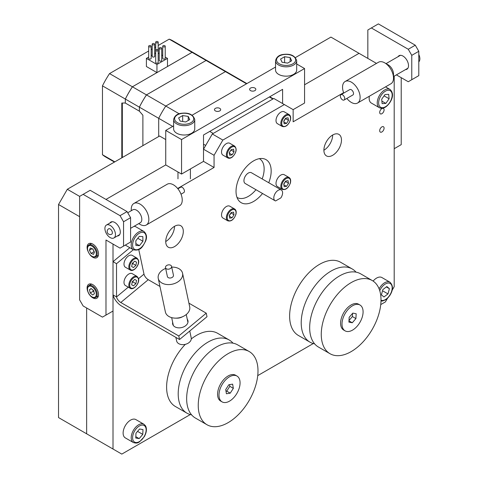 <?xml version="1.0" encoding="UTF-8"?>
<svg xmlns="http://www.w3.org/2000/svg" width="478" height="478" viewBox="0 0 478 478"><rect width="100%" height="100%" fill="white"/><g stroke="black" fill="none" stroke-linecap="round" stroke-linejoin="round"><path stroke-width="0.72" d="M381.892 113.692A3.107 1.792 120 0 0 383.918 110.956A3.107 1.792 120 0 0 383.446 108.47A3.107 1.792 120 0 0 381.892 108.62A3.107 1.792 120 0 0 379.861 111.356A3.107 1.792 120 0 0 380.339 113.848A3.107 1.792 120 0 0 381.892 113.692M381.892 131.958A3.107 1.792 120 0 0 383.918 129.221A3.107 1.792 120 0 0 383.446 126.73A3.107 1.792 120 0 0 381.892 126.885A3.107 1.792 120 0 0 379.861 129.622A3.107 1.792 120 0 0 380.339 132.113A3.107 1.792 120 0 0 381.892 131.958M268.738 182.733A24.856 14.352 120 0 0 266.031 159.64A24.856 14.352 120 0 0 253.603 160.871A24.856 14.352 120 0 0 237.363 182.775A24.856 14.352 120 0 0 241.175 202.69A24.856 14.352 120 0 0 253.603 201.459A24.856 14.352 120 0 0 262.53 193.494M323.899 150.223A12.428 7.176 120 0 0 332.682 134.999A12.428 7.176 120 0 0 324.568 145.951A12.428 7.176 120 0 0 326.468 155.912A12.428 7.176 120 0 0 332.682 155.296A12.428 7.176 120 0 0 340.802 144.344A12.428 7.176 120 0 0 338.896 134.384A12.428 7.176 120 0 0 332.682 134.999M165.735 241.533A12.428 7.176 120 0 0 174.518 226.315A12.428 7.176 120 0 0 166.404 237.267A12.428 7.176 120 0 0 168.304 247.222A12.428 7.176 120 0 0 174.518 246.606A12.428 7.176 120 0 0 182.638 235.66A12.428 7.176 120 0 0 180.732 225.7A12.428 7.176 120 0 0 174.518 226.315M343.61 92.672L293.145 121.812L293.145 109.635L284.356 104.562L222.85 140.072L214.06 155.29L214.06 167.467L177.649 188.487M105.985 315.098L105.985 240.016L120.038 248.13L123.557 246.098L123.557 221.75L120.038 215.662L83.136 194.355L79.623 196.386L79.623 299.879L83.136 305.962L102.465 317.123L113.011 311.035L113.011 244.073L113.011 449.027L121.8 454.1L190.28 414.563M257.732 375.618L313.299 343.539M380.751 304.594L385.405 301.911L387.503 298.278M392.097 290.319L394.195 286.686L394.195 76.139L394.195 148.7L401.221 144.643L401.221 77.675M165.735 139.564L159.58 136.015L67.32 189.282L58.531 204.5L58.531 417.575L86.649 433.809L86.649 307.993L86.649 433.809L113.011 449.027M293.145 109.635L304.564 103.039L304.564 68.545L181.55 139.564L181.55 174.064L165.735 164.934L105.985 199.428L165.735 164.934L165.735 130.434L173.622 125.881M376.491 63.401L359.044 53.327L304.564 84.779L359.044 53.327L330.925 37.093L295.41 57.593M284.356 104.562L273.81 98.474L212.304 133.983L222.85 140.072M214.06 155.29L203.514 149.208L212.304 133.983M214.06 167.467L203.514 161.379L203.514 149.208M90.163 295.577A8.078 4.66 -120 0 0 92.804 297.848A8.078 4.66 -120 0 0 96.843 298.248A8.078 4.66 -120 0 0 98.08 291.777A8.078 4.66 -120 0 0 92.804 284.655A8.078 4.66 -120 0 0 88.765 284.255A8.078 4.66 -120 0 0 87.737 291.371M90.163 254.995A8.078 4.66 -120 0 0 92.804 257.26A8.078 4.66 -120 0 0 96.843 257.66A8.078 4.66 -120 0 0 98.08 251.189A8.078 4.66 -120 0 0 92.804 244.073A8.078 4.66 -120 0 0 88.765 243.672A8.078 4.66 -120 0 0 87.737 250.789M117.301 236.001A7.827 4.517 -120 0 0 118.681 235.63A7.827 4.517 -120 0 0 119.882 229.356A7.827 4.517 -120 0 0 114.768 222.461A7.827 4.517 -120 0 0 110.854 222.073A7.827 4.517 -120 0 0 109.844 223.083M120.038 215.662L127.07 211.605L90.163 190.298L83.136 194.355M127.07 211.605L130.584 217.693L123.557 221.75M123.557 246.098L130.584 242.041L130.584 217.693M90.24 292.984L92.726 295.004L94.411 293.779L93.604 290.534L91.119 288.515L89.44 289.74L90.24 292.984L93.228 291.257L93.921 291.819M92.911 289.973L93.228 291.257M91.298 288.664L89.44 289.74M89.422 250.233L91.047 253.418L93.545 254.362L94.423 252.115L92.798 248.93L90.3 247.986L89.422 250.233L92.123 248.674M92.589 248.853L94.244 251.775M94.035 251.691L91.047 253.418M254.917 90.611A3.107 1.792 0 0 0 255.832 89.344A3.107 1.792 0 0 0 253.914 87.683A3.107 1.792 0 0 0 250.526 88.072A3.107 1.792 0 0 0 249.618 89.344A3.107 1.792 0 0 0 251.536 90.999A3.107 1.792 0 0 0 254.917 90.611M219.772 110.902A3.107 1.792 0 0 0 220.681 109.635A3.107 1.792 0 0 0 218.763 107.98A3.107 1.792 0 0 0 215.381 108.369A3.107 1.792 0 0 0 214.467 109.635A3.107 1.792 0 0 0 216.385 111.29A3.107 1.792 0 0 0 219.772 110.902M275.549 67.034L192.09 115.216M181.55 139.564L165.735 130.434M304.564 68.545L296.677 63.986M181.55 174.064L203.514 161.379L203.514 134.999L282.6 89.344L282.6 103.547M186.97 134.796A10.564 6.1 0 0 0 194.749 128.911L194.749 119.578A10.564 6.1 180 0 1 186.97 125.463A10.564 6.1 180 0 1 173.622 119.578L173.622 128.911A10.564 6.1 0 0 0 186.97 134.796M185.697 121.962L189.736 119.608L188.224 116.411L182.674 115.568L178.635 117.923L180.146 121.119L185.697 121.962M182.674 121.502L182.674 115.568M188.224 120.492L188.224 116.411M288.897 75.948A10.564 6.1 0 0 0 296.677 70.063L296.677 60.73A10.564 6.1 180 0 1 288.897 66.615A10.564 6.1 180 0 1 275.549 60.73L275.549 70.063A10.564 6.1 0 0 0 288.897 75.948M287.625 63.114L291.664 60.76L290.152 57.563L284.601 56.721L280.562 59.075L282.074 62.271L287.625 63.114M284.601 62.654L284.601 56.721M290.152 61.644L290.152 57.563M79.623 196.386L67.32 189.282M79.623 216.677L58.531 204.5M86.649 433.809L95.439 438.882M125.296 245.095A10.564 6.1 120 0 0 125.302 245.1L133.386 249.767A10.564 6.1 -60 0 1 132.131 240.219A10.564 6.1 -60 0 1 143.95 231.477L135.866 226.805A10.564 6.1 120 0 0 134.073 226.315M142.922 241.247L142.85 236.604L139.295 236.383L135.818 240.81L135.895 245.453L139.445 245.668L142.922 241.247L137.801 238.289M135.866 243.601L139.445 245.668M369.333 96.233A10.564 6.1 120 0 0 371.334 103.057L379.418 107.723A10.564 6.1 -60 0 1 377.662 99.753A10.564 6.1 -60 0 1 383.936 90.444A10.564 6.1 -60 0 1 389.982 89.428L385.549 86.871M384.987 94.56L381.701 99.209L382.119 103.63L385.824 103.403L389.11 98.755L388.692 94.333L384.987 94.56M384.079 95.851L389.11 98.755M381.88 101.127L385.824 103.403M379.108 288.867A10.564 6.1 -60 0 1 379.968 287.415A10.564 6.1 -60 0 1 389.982 282.205L381.898 277.539A10.564 6.1 120 0 0 373.127 281.082M382.836 289.62L381.402 294.83L383.971 296.975L387.975 293.904L389.409 288.688L386.839 286.549L382.836 289.62L382.525 290.755L387.975 293.904M386.349 286.925L389.409 288.688M143.95 424.255L135.866 419.588A10.564 6.1 120 0 0 126.186 424.303A10.564 6.1 120 0 0 123.939 436.504A10.564 6.1 120 0 0 125.302 437.884L133.386 442.55A10.564 6.1 -60 0 1 132.024 441.17A10.564 6.1 -60 0 1 134.27 428.969A10.564 6.1 -60 0 1 143.95 424.255L145.545 425.856C147.021 428.838 146.615 432.435 144.32 436.653L139.582 441.821C138.614 442.192 137.527 443.871 133.386 442.55M142.982 429.585L139.576 429.011L135.961 433.229L135.758 438.027L139.17 438.607L142.779 434.383L142.982 429.585M137.556 431.371L142.779 434.383M135.818 436.671L139.17 438.607M172.666 322.297A7.827 5.383 -12 0 0 172.642 323.982A7.827 5.383 -12 0 0 174.888 326.844A7.827 5.383 -12 0 0 183.809 326.821A7.827 5.383 -12 0 0 187.956 320.726A7.827 5.383 -12 0 0 187.251 319.196M133.338 249.743L116.524 263.695L116.524 296.934A4.971 2.193 -129.7 0 0 120.791 302.496L178.784 335.974L206.251 313.18L188.924 303.171M138.554 278.65L143.992 274.133L138.757 249.516M129.825 247.712L113.011 261.669L113.011 294.902A9.942 4.38 -129.7 0 0 121.543 306.022L179.537 339.505L207.004 316.711L206.251 313.18M143.992 274.133A4.971 2.193 -129.7 0 0 148.258 279.696L120.791 302.496M159.957 286.447L148.258 279.696M113.011 261.669L116.524 263.695M179.537 339.505L178.784 335.974M113.011 294.902L116.524 296.934L128.295 287.164M124.166 283.747A6.835 3.943 120 0 0 125.409 285.503L130.243 288.294A6.835 3.943 -60 0 1 129 286.537A6.835 3.943 -60 0 1 131.235 278.949A6.835 3.943 -60 0 1 137.078 276.457L132.245 273.667A6.835 3.943 120 0 0 126.401 276.159A6.835 3.943 120 0 0 124.166 283.747M131.653 284.816L133.458 285.832L135.901 283.645L136.547 280.443L134.742 279.421L132.298 281.608L131.653 284.816M132.083 282.665L132.914 281.918L133.129 280.867M132.914 281.918L135.901 283.645M131.659 284.792L133.458 285.832M124.166 265.487A6.835 3.943 120 0 0 125.409 267.238L130.243 270.028A6.835 3.943 -60 0 1 129 268.278A6.835 3.943 -60 0 1 131.235 260.689A6.835 3.943 -60 0 1 137.078 258.192L132.245 255.401A6.835 3.943 120 0 0 126.401 257.899A6.835 3.943 120 0 0 124.166 265.487M131.653 266.551L133.458 267.566L135.901 265.38L136.547 262.177L134.742 261.161L132.298 263.348L131.653 266.551L133.458 267.566M132.083 264.4L132.914 263.659L133.129 262.601M132.914 263.659L135.901 265.38M405.511 69.603A7.827 4.517 -120 0 0 406.892 69.238A7.827 4.517 -120 0 0 408.093 62.965A7.827 4.517 -120 0 0 402.978 56.063A7.827 4.517 -120 0 0 399.064 55.675A7.827 4.517 -120 0 0 398.055 56.685M396.376 74.879L408.254 81.732L411.767 79.707L411.767 55.352L408.254 49.264L371.346 27.957L367.833 29.989L367.833 58.4M408.254 49.264L415.28 45.207L378.373 23.9L371.346 27.957M415.28 45.207L418.794 51.295L411.767 55.352M411.767 79.707L418.794 75.644L418.794 51.295M340.515 97.148A3.107 1.792 60 0 1 340.993 94.662A3.107 1.792 60 0 1 344.572 97.554A3.107 1.792 60 0 1 344.094 100.033A3.107 1.792 60 0 1 340.515 97.148M340.993 94.662L349.776 89.589A3.107 1.792 60 0 1 353.356 92.481A3.107 1.792 60 0 1 352.884 94.961L344.094 100.033M343.76 93.061A12.428 7.176 60 0 1 343.21 91.459A12.428 7.176 60 0 1 345.116 81.511L378.504 62.236A12.428 7.176 60 0 1 384.718 62.851L388.232 64.883A7.457 4.302 60 0 1 393.107 71.455A7.457 4.302 60 0 1 393.508 74.012L393.508 78.069A12.428 7.176 60 0 1 390.932 83.758L357.544 103.039A12.428 7.176 60 0 1 346.867 98.438M418.794 54.492A7.457 4.302 60 0 1 419.469 56.237A7.457 4.302 60 0 1 418.794 61.853M384.718 62.851A12.428 7.176 60 0 1 392.838 73.809A12.428 7.176 60 0 1 393.508 78.069M345.116 81.511A12.428 7.176 60 0 1 359.45 93.091A12.428 7.176 60 0 1 357.544 103.039M181.019 194.188L183.785 192.592A3.107 1.792 -120 0 0 184.263 190.101A3.107 1.792 -120 0 0 182.232 187.364A3.107 1.792 -120 0 0 180.684 187.215L177.912 188.81M111.691 234.214A3.107 1.792 -120 0 0 112.378 232.768A3.107 1.792 -120 0 0 110.992 229.613A3.107 1.792 -120 0 0 108.584 228.837A3.107 3.107 0 0 0 107.162 231.448A3.107 3.107 0 0 0 111.691 234.214M130.584 228.329L140.269 222.736A7.457 4.302 -120 0 0 141.41 216.761A7.457 4.302 -120 0 0 136.541 210.195A7.457 4.302 -120 0 0 132.812 209.824L127.734 212.758M110.179 225.413A7.457 4.302 -120 0 0 106.457 225.042A7.457 4.302 -120 0 0 105.309 231.017A7.457 4.302 -120 0 0 110.179 237.59A7.457 4.302 -120 0 0 113.907 237.96A7.457 4.302 -120 0 0 115.055 231.985A7.457 4.302 -120 0 0 110.179 225.413M140.06 224.397L138.728 223.632L140.06 224.397A12.428 7.176 -120 0 0 146.268 225.013A12.428 7.176 -120 0 0 148.174 215.058A12.428 7.176 -120 0 0 140.06 204.106A12.428 7.176 -120 0 0 133.846 203.491A12.428 7.176 -120 0 0 131.271 209.179L131.271 210.714M146.268 225.013L179.662 205.737A12.428 7.176 -120 0 0 181.568 195.777A12.428 7.176 -120 0 0 173.448 184.831A12.428 7.176 -120 0 0 167.234 184.215L133.846 203.491M165.681 266.527A3.107 2.133 168 0 1 168.889 264.836A3.107 2.133 168 0 1 171.566 266.377A3.107 2.133 168 0 1 171.375 267.513A3.107 2.133 168 0 1 168.166 269.204A3.107 2.133 168 0 1 165.496 267.668A3.107 2.133 168 0 1 165.681 266.527M171.566 266.377L173.442 275.203A3.107 2.133 168 0 1 173.257 276.338A3.107 2.133 168 0 1 170.043 278.035A3.107 2.133 168 0 1 167.372 276.493L165.496 267.668M189.766 331.015L191.218 337.856A7.457 5.127 168 0 1 190.764 340.593A7.457 5.127 168 0 1 183.056 344.65A7.457 5.127 168 0 1 176.633 340.957L175.874 337.39M171.721 267.112A12.428 8.544 168 0 1 182.56 273.261L189.694 306.81A12.428 8.544 168 0 1 188.941 311.363A12.428 8.544 168 0 1 183.152 316.466A12.428 8.544 168 0 1 175.301 318.139A12.428 8.544 168 0 1 165.388 311.979L158.254 278.435A12.428 8.544 168 0 1 159.007 273.882A12.428 8.544 168 0 1 165.651 268.403M182.56 273.261A12.428 8.544 168 0 1 181.807 277.82A12.428 8.544 168 0 1 168.955 284.589A12.428 8.544 168 0 1 158.254 278.435M183.152 316.466L181.658 317.171A7.457 5.127 168 0 1 176.95 318.169L175.301 318.139M259.512 158.75L259.369 158.666A22.37 12.912 -60 0 1 259.512 158.75A22.37 12.912 -60 0 1 264.143 168.991A22.37 12.912 -60 0 1 262.177 178.945M255.969 189.706A22.37 12.912 -60 0 1 237.148 197.492A22.37 12.912 -60 0 1 236.998 197.408L237.148 197.492M275.101 200.754L245.22 183.504A6.214 3.585 -60 0 1 243.935 180.66A6.214 3.585 -60 0 1 246.648 174.404A6.214 3.585 -60 0 1 251.434 172.743L281.309 189.987A6.214 3.585 -60 0 1 282.6 192.831A6.214 3.585 -60 0 1 280.843 197.91L275.567 200.951A6.214 3.585 -60 0 1 275.101 200.754A6.214 3.585 -60 0 1 273.81 197.91A6.214 3.585 -60 0 1 276.523 191.654A6.214 3.585 -60 0 1 281.309 189.987M246.893 83.578L229.159 73.337A67.105 38.742 120 0 0 225.431 71.616L206.12 60.467A67.105 38.742 120 0 1 209.848 62.188L229.159 73.337A67.105 38.742 120 0 0 225.431 71.616L165.782 106.056A67.105 38.742 120 0 0 158.702 118.317L158.702 136.523L158.702 118.317L139.391 107.168L139.391 111.165L142.886 115.216L142.886 145.653M179.214 113.806L165.782 106.056L225.431 71.616L246.523 83.793M269.365 96.98L272.878 99.012L213.236 133.446L209.717 131.42M205.689 145.443L203.514 144.189M172.707 126.407L158.702 118.317A67.105 38.742 120 0 1 165.782 106.056L146.471 94.901A67.105 38.742 120 0 0 139.391 107.168L139.391 107.156A67.081 38.73 120 0 1 146.459 94.907L146.459 94.907M152.189 44.191L152.189 56.368A1.243 0.717 -0 0 0 152.554 56.876A1.243 0.717 -0 0 0 153.904 57.031A1.243 0.717 -0 0 0 154.675 56.368L154.675 44.191A1.243 0.717 180 0 1 153.904 44.854A1.243 0.717 180 0 1 152.554 44.699A1.243 0.717 180 0 1 152.189 44.191A1.243 0.717 180 0 1 152.954 43.528A1.243 0.717 180 0 1 154.31 43.683A1.243 0.717 180 0 1 154.675 44.191M148.676 46.223L148.676 58.4A1.243 0.717 -0 0 0 149.034 58.902A1.243 0.717 -0 0 0 150.391 59.057A1.243 0.717 -0 0 0 151.162 58.4L151.162 46.223A1.243 0.717 180 0 1 150.391 46.886A1.243 0.717 180 0 1 149.034 46.73A1.243 0.717 180 0 1 148.676 46.223A1.243 0.717 180 0 1 149.441 45.559A1.243 0.717 180 0 1 150.797 45.715A1.243 0.717 180 0 1 151.162 46.223M157.824 41.658A1.243 0.717 180 0 1 158.188 42.166A1.243 0.717 180 0 1 157.423 42.823A1.243 0.717 180 0 1 156.067 42.667A1.243 0.717 180 0 1 155.703 42.166A1.243 0.717 180 0 1 156.467 41.502A1.243 0.717 180 0 1 157.824 41.658M159.216 48.248L159.216 60.425A1.243 0.717 -0 0 0 159.58 60.933A1.243 0.717 -0 0 0 160.937 61.088A1.243 0.717 -0 0 0 161.701 60.425L161.701 48.248A1.243 0.717 180 0 1 160.937 48.911A1.243 0.717 180 0 1 159.58 48.756A1.243 0.717 180 0 1 159.216 48.248A1.243 0.717 180 0 1 159.987 47.585A1.243 0.717 180 0 1 161.337 47.74A1.243 0.717 180 0 1 161.701 48.248M155.703 42.166L155.703 62.457A1.243 0.717 -0 0 0 156.067 62.965A1.243 0.717 -0 0 0 157.423 63.12A1.243 0.717 -0 0 0 158.188 62.457L158.188 50.28A1.243 0.717 180 0 1 157.423 50.943A1.243 0.717 180 0 1 156.067 50.788A1.243 0.717 180 0 1 155.703 50.28A1.243 0.717 180 0 1 156.467 49.616A1.243 0.717 180 0 1 157.824 49.772A1.243 0.717 180 0 1 158.188 50.28L158.188 42.166M162.735 46.223L162.735 58.4A1.243 0.717 -0 0 0 163.094 58.902A1.243 0.717 -0 0 0 164.45 59.057A1.243 0.717 -0 0 0 165.221 58.4L165.221 46.223A1.243 0.717 180 0 1 164.45 46.886A1.243 0.717 180 0 1 163.094 46.73A1.243 0.717 180 0 1 162.735 46.223A1.243 0.717 180 0 1 163.5 45.559A1.243 0.717 180 0 1 164.856 45.715A1.243 0.717 180 0 1 165.221 46.223M121.8 157.83L121.8 103.039L125.248 103.003L139.373 111.159L139.373 107.156A67.105 38.742 120 0 1 146.453 94.895L206.102 60.455L192.06 52.347A67.105 38.742 120 0 1 195.789 54.068L209.83 62.176A67.105 38.742 120 0 0 209.83 62.176A67.105 38.742 120 0 0 206.102 60.455L146.471 94.901M122.326 157.525L122.326 103.033M139.373 107.156L125.332 99.054L125.332 103.051L125.314 99.042L102.465 85.849L102.465 154.729L114.822 161.857M146.453 94.895L132.412 86.787A67.105 38.742 120 0 0 125.332 99.054L125.332 99.036A67.105 38.742 -60 0 1 132.394 86.775L109.546 73.588A67.105 38.742 120 0 0 102.465 85.849M192.06 52.347L132.4 86.793L156.945 72.602L146.399 66.514L146.399 58.4L148.676 57.085M102.465 154.729A67.105 38.742 120 0 0 105.823 157.095L114.445 162.072M195.777 54.062A67.105 38.742 120 0 0 195.771 54.056L172.922 40.869A67.105 38.742 120 0 0 169.194 39.148L158.188 45.506M155.703 46.94L154.675 47.531M152.189 48.971L151.162 49.563M148.676 50.997L109.546 73.588M195.771 54.056A67.105 38.742 120 0 0 192.042 52.341L167.491 66.514L167.491 58.4L156.945 64.482L156.945 72.602M125.332 99.036L125.338 99.042A67.081 38.73 -60 0 1 132.4 86.793M169.194 39.148L192.042 52.341M158.188 53.028L159.216 53.62M161.701 55.054L162.735 55.651M165.221 57.085L167.491 58.4M156.945 64.482L146.399 58.4M151.162 55.651L152.189 55.054M154.675 53.62L155.703 53.028M289.088 114.624L284.261 111.834A6.835 3.943 120 0 0 276.308 118.424A6.835 3.943 120 0 0 277.425 123.671L282.259 126.461A6.835 3.943 -60 0 1 281.142 121.215A6.835 3.943 -60 0 1 289.088 114.624C290.594 115.616 291.024 117.439 290.391 120.092C288.359 125.236 285.647 127.357 282.259 126.461M288.491 120.444L288.067 117.797L285.689 118.156L283.735 121.149L284.159 123.79L286.537 123.438L288.491 120.444L285.468 118.49M283.771 121.376L285.503 118.717M283.854 121.89L286.537 123.438M289.088 177.529L284.261 174.739A6.835 3.943 120 0 0 276.308 181.329A6.835 3.943 120 0 0 277.425 186.575L282.259 189.366A6.835 3.943 -60 0 1 281.142 184.12A6.835 3.943 -60 0 1 289.088 177.529C290.594 178.527 291.024 180.349 290.391 183.002C288.359 188.141 285.647 190.262 282.259 189.366M288.491 183.349L288.067 180.708L285.689 181.06L283.735 184.054L284.159 186.701L286.537 186.348L288.491 183.349L285.468 181.401M283.771 184.281L285.503 181.622M283.854 184.795L286.537 186.348M234.614 146.077L229.781 143.286A6.835 3.943 120 0 0 225.419 144.272A6.835 3.943 120 0 0 221.738 150.253A6.835 3.943 120 0 0 222.945 155.123L227.779 157.913A6.835 3.943 -60 0 1 226.572 153.044A6.835 3.943 -60 0 1 230.253 147.063A6.835 3.943 -60 0 1 234.614 146.077C237.208 148.981 236.479 152.607 232.439 156.963C230.689 158.308 229.135 158.624 227.779 157.913M232.129 154.836L234.035 151.807L233.539 149.22L231.143 149.662L229.231 152.691L229.727 155.278L232.129 154.836L229.332 153.223M229.273 152.9L231.005 149.871M231.047 150.08L234.035 151.807M234.614 208.982L229.781 206.191A6.835 3.943 120 0 0 221.834 212.788A6.835 3.943 120 0 0 222.945 218.034L227.779 220.824A6.835 3.943 -60 0 1 226.662 215.578A6.835 3.943 -60 0 1 234.614 208.982C236.114 209.979 236.55 211.802 235.911 214.455C233.885 219.593 231.173 221.714 227.779 220.824M234.011 214.801L233.587 212.16L231.209 212.513L229.255 215.506L229.679 218.153L232.057 217.801L234.011 214.801L230.988 212.853M229.291 215.733L231.023 213.08M229.374 216.247L232.057 217.801M353.105 281.566A42.249 24.396 -60 0 1 372.26 280.538A42.249 24.396 -60 0 1 378.343 315.659A42.249 24.396 -60 0 1 349.167 352.686A42.249 24.396 -60 0 1 330.011 353.714A42.249 24.396 -60 0 1 323.929 318.593A42.249 24.396 -60 0 1 353.105 281.566M372.26 280.538L360.669 273.846A42.249 24.396 120 0 0 341.513 274.874A42.249 24.396 120 0 0 309.738 325.375A42.249 24.396 120 0 0 318.42 347.028L330.011 353.714M353.236 305.388A14.914 8.61 -60 0 1 360 305.024A14.914 8.61 -60 0 1 362.145 317.422A14.914 8.61 -60 0 1 351.85 330.489A14.914 8.61 -60 0 1 345.086 330.854A14.914 8.61 -60 0 1 342.941 318.456A14.914 8.61 -60 0 1 353.236 305.388M360 305.024L358.59 304.211A14.914 8.61 120 0 0 351.832 304.576A14.914 8.61 120 0 0 341.531 317.643A14.914 8.61 120 0 0 343.682 330.041L345.086 330.854M356.02 272.143A42.249 24.396 120 0 0 352.22 268.965A42.249 24.396 120 0 0 333.058 269.998A42.249 24.396 120 0 0 303.883 307.019A42.249 24.396 120 0 0 309.965 342.146A42.249 24.396 120 0 0 314.62 343.843M352.22 268.965L340.629 262.273A42.249 24.396 120 0 0 321.473 263.306A42.249 24.396 120 0 0 292.291 300.327A42.249 24.396 120 0 0 298.38 335.454L309.965 342.146M355.913 318.593L356.182 313.765L352.812 313.108L349.167 317.278L348.904 322.112L352.274 322.77L355.913 318.593L352.4 316.567L348.994 320.475M352.579 313.371L352.4 316.567M348.97 320.863L352.274 322.77M222.891 357.203A42.249 24.396 -60 0 1 249.247 351.557A42.249 24.396 -60 0 1 256.62 382.047A42.249 24.396 -60 0 1 233.348 419.098A42.249 24.396 -60 0 1 206.992 424.739A42.249 24.396 -60 0 1 199.619 394.254A42.249 24.396 -60 0 1 222.891 357.203M249.247 351.557L237.656 344.871A42.249 24.396 120 0 0 211.3 350.511A42.249 24.396 120 0 0 187.113 404.478A42.249 24.396 120 0 0 195.406 418.047L206.992 424.739M227.683 378.038A14.914 8.61 -60 0 1 236.98 376.049A14.914 8.61 -60 0 1 239.586 386.81A14.914 8.61 -60 0 1 231.37 399.883A14.914 8.61 -60 0 1 222.067 401.873A14.914 8.61 -60 0 1 219.468 391.118A14.914 8.61 -60 0 1 227.683 378.038M236.98 376.049L235.576 375.236A14.914 8.61 120 0 0 226.273 377.226A14.914 8.61 120 0 0 218.064 390.305A14.914 8.61 120 0 0 220.663 401.066L222.067 401.873M233.001 343.168A42.249 24.396 120 0 0 229.201 339.989A42.249 24.396 120 0 0 202.851 345.63A42.249 24.396 120 0 0 179.579 382.681A42.249 24.396 120 0 0 186.952 413.165A42.249 24.396 120 0 0 191.606 414.868M229.201 339.989L217.609 333.297A42.249 24.396 120 0 0 191.284 338.92M233.342 388.357L232.631 384.151L228.813 384.754L225.712 389.57L226.423 393.77L230.235 393.167L233.342 388.357L229.828 386.326L226.721 391.135L230.235 393.167M229.542 384.641L229.828 386.326M226.721 391.135L225.992 391.249M185.309 344.351A42.249 24.396 120 0 0 175.36 406.479L186.952 413.165M89.01 293.874A6.214 3.585 -120 0 0 95.212 297.023A6.214 3.585 -120 0 0 94.835 289.644A6.214 3.585 -120 0 0 88.633 286.495A6.214 3.585 -120 0 0 89.01 293.874M95.564 289.178A6.835 3.943 60 0 1 95.779 297.424C93.497 298.374 91.208 297.214 88.92 293.952C86.835 290.086 86.841 287.302 88.944 285.587A6.835 3.943 60 0 1 95.564 289.178M87.594 249.54A6.214 3.585 -120 0 0 92.672 256.608A6.214 3.585 -120 0 0 96.251 252.808A6.214 3.585 -120 0 0 91.173 245.74A6.214 3.585 -120 0 0 87.594 249.54M97.124 252.719A6.835 3.943 60 0 1 95.779 256.841C91.901 257.612 89.117 255.127 87.42 249.373C87.175 247.251 87.683 245.794 88.944 244.999A6.835 3.943 60 0 1 93.819 246.445A6.835 3.943 60 0 1 97.124 252.719M186.707 124.095A9.566 5.527 0 0 0 193.417 117.313A9.566 5.527 0 0 0 181.664 113.435A9.566 5.527 0 0 0 174.954 120.223A9.566 5.527 0 0 0 186.707 124.095M288.634 65.247A9.566 5.527 0 0 0 295.344 58.465A9.566 5.527 0 0 0 283.591 54.588A9.566 5.527 0 0 0 276.882 61.375A9.566 5.527 0 0 0 288.634 65.247M145.294 241.39A9.566 5.527 120 0 0 142.647 232.302A9.566 5.527 120 0 0 133.452 240.667A9.566 5.527 120 0 0 136.099 249.755A9.566 5.527 120 0 0 145.294 241.39M384.706 91.615A9.566 5.527 120 0 0 378.678 103.672A9.566 5.527 120 0 0 386.099 106.349A9.566 5.527 120 0 0 392.133 94.291A9.566 5.527 120 0 0 384.706 91.615M381.008 300.238A9.566 5.527 120 0 0 389.69 295.332A9.566 5.527 120 0 0 390.64 283.789A9.566 5.527 120 0 0 381.115 288.192A9.566 5.527 120 0 0 379.759 290.714M145.396 426.77A9.566 5.527 120 0 0 136.29 428.635A9.566 5.527 120 0 0 133.35 440.847A9.566 5.527 120 0 0 142.456 438.977A9.566 5.527 120 0 0 145.396 426.77M129.861 286.418A6.214 3.585 120 0 0 135.262 286.848A6.214 3.585 120 0 0 138.339 278.841A6.214 3.585 120 0 0 132.938 278.405A6.214 3.585 120 0 0 129.861 286.418M129.861 268.152A6.214 3.585 120 0 0 135.262 268.588A6.214 3.585 120 0 0 138.339 260.576A6.214 3.585 120 0 0 132.938 260.14A6.214 3.585 120 0 0 129.861 268.152M290.23 120.181A6.214 3.585 120 0 0 287.642 115.156A6.214 3.585 120 0 0 281.996 121.406A6.214 3.585 120 0 0 284.583 126.437A6.214 3.585 120 0 0 290.23 120.181M290.23 183.092A6.214 3.585 120 0 0 287.642 178.061A6.214 3.585 120 0 0 281.996 184.317A6.214 3.585 120 0 0 284.583 189.342A6.214 3.585 120 0 0 290.23 183.092M232.487 156.73A6.214 3.585 120 0 0 235.941 148.772A6.214 3.585 120 0 0 230.778 147.768A6.214 3.585 120 0 0 227.325 155.726A6.214 3.585 120 0 0 232.487 156.73M235.756 214.544A6.214 3.585 120 0 0 233.162 209.519A6.214 3.585 120 0 0 227.516 215.769A6.214 3.585 120 0 0 230.103 220.794A6.214 3.585 120 0 0 235.756 214.544M98.372 295.93L95.779 297.424M91.537 284.093L88.944 285.587M98.372 255.342L95.779 256.841M91.537 243.505L88.944 244.999M194.749 119.578C193.19 114.517 188.774 112.414 181.509 113.268C177.165 113.734 174.536 115.837 173.622 119.578M190.399 178.832L190.399 168.955M177.971 178.832L177.971 171.996M296.677 60.73C295.117 55.669 290.702 53.566 283.436 54.42C279.092 54.886 276.463 56.99 275.549 60.73M133.386 249.767C141.046 251.398 142.868 245.943 145.521 241.336C147.242 237.429 146.722 234.142 143.95 231.477M379.418 107.723C381.48 108.709 383.661 108.392 385.967 106.761C390.849 102.967 395.581 94.321 389.982 89.428M380.996 301.038L382.627 301.003L385.632 299.766L387.772 298.009L389.821 295.47C393.28 290.044 393.334 285.623 389.982 282.205M130.243 288.294C133.571 290.744 140.036 282.922 138.495 278.423L137.078 276.457M130.243 270.028C133.571 272.478 140.036 264.657 138.495 260.157L137.078 258.192M386.051 63.622L400.445 55.311M393.508 76.534L407.901 68.223M112.234 221.708L106.457 225.042M119.691 234.62L113.907 237.96M186.259 314.53L187.932 322.405M171.674 317.631L173.347 325.512M269.741 96.765L273.255 98.797"/></g></svg>
